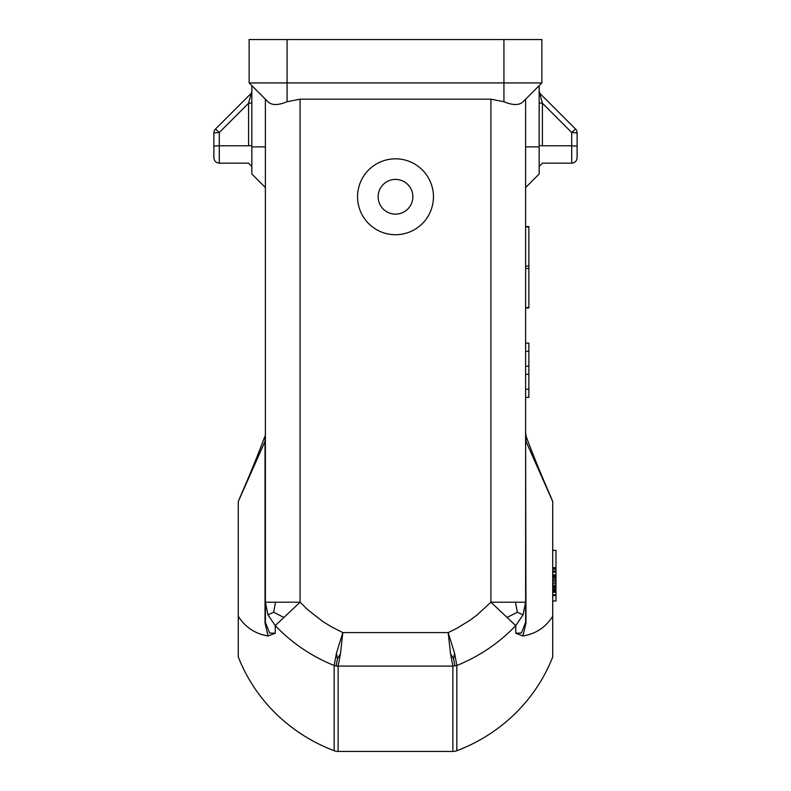 <?xml version="1.0" encoding="UTF-8"?>
<svg xmlns="http://www.w3.org/2000/svg" width="791" height="791" viewBox="0 0 791 791"><rect width="100%" height="100%" fill="white"/><g stroke="black" fill="none" stroke-linecap="round" stroke-linejoin="round"><path stroke-width="1.19" d="M525.62 397.369L528.872 397.369L528.872 343.156L525.62 343.156M525.62 389.231L528.872 389.231M336.452 653.148L337.421 658.824L336.116 665.982L338.123 666.101L340.476 653.712L342.829 632.592L336.452 653.148L334.168 665.498C311.654 656.392 292.017 643.103 275.258 625.622L300.086 602.208L300.086 99.182L490.914 99.182L503.926 101.723C512.884 105.45 519.272 105.45 523.078 101.723L541.875 82.926L249.125 82.926L249.125 39.55L287.074 39.55L287.074 101.723C278.116 105.45 271.728 105.45 267.922 101.723L268.08 101.871M433.448 196.771A37.948 37.948 0 0 0 395.5 158.823A37.948 37.948 0 0 0 357.552 196.771A37.948 37.948 0 0 0 395.5 234.719A37.948 37.948 0 0 0 433.448 196.771M515.455 104.58L514.486 104.55M265.38 433.053L265.015 441.378L238.279 501.524L238.279 656.955A168.068 162.343 180 0 0 334.168 750.728A10.847 10.471 180 0 0 338.123 751.45L452.877 751.45A10.847 10.471 180 0 0 456.832 750.728A168.068 162.343 180 0 0 552.721 656.955L552.721 616.258C545.701 627.312 535.774 633.878 522.93 635.964L515.742 633.245L521.407 633.008L525.62 622.349L525.62 99.182M251.835 145.544L248.582 145.771L248.582 103.226L251.835 91.331L248.582 103.226L251.835 102.998M552.721 501.524L550.556 496.264C541.321 475.173 533.223 455.339 526.272 436.78L525.985 441.378L552.721 501.524L552.721 616.258M525.62 351.283L528.872 351.283M450.524 653.712L452.877 666.101L456.832 665.498L454.548 653.148L448.171 632.592L450.524 653.712L453.579 658.824L454.548 653.148M265.015 441.378L265.015 623.071L265.015 441.378M525.62 187.556L539.165 174L539.165 85.636L541.875 82.926L541.875 39.55L287.074 39.55M525.62 366.193L528.872 366.193M337.421 658.824L340.476 653.712M525.62 374.321L528.872 374.321M283.929 617.455L273.637 612.264L267.951 614.854L275.258 625.622L275.258 633.245L268.07 635.964C255.226 633.878 245.299 627.312 238.279 616.258M522.93 635.964L525.985 623.071L525.62 440.646M300.086 99.182L287.074 101.723M577.114 146.137L571.695 145.771L571.695 163.164C574.988 162.837 576.797 161.028 577.114 157.735L577.114 132.878A5.418 5.418 0 0 0 575.532 129.042L571.695 132.502L577.114 132.878A5.418 5.418 0 0 0 575.532 129.042L540.124 93.635L539.165 91.331L542.418 103.226L571.695 132.502L571.695 145.771L542.418 145.771L542.418 103.226L539.165 102.998M515.742 633.245L515.742 625.622L523.049 614.854L525.62 602.208L490.914 602.208L515.742 625.622C498.992 643.093 479.356 656.382 456.832 665.498L456.832 750.728M412.853 196.771A17.353 17.353 0 0 0 395.5 179.419A17.353 17.353 0 0 0 378.147 196.771A17.353 17.353 0 0 0 395.5 214.124A17.353 17.353 0 0 0 412.853 196.771M248.582 145.771C248.582 168.127 248.582 168.127 248.582 145.771L219.305 145.771L219.305 163.164C216.012 162.837 214.203 161.028 213.886 157.735L213.886 146.137L219.305 145.771L219.305 132.502L215.468 129.042A5.418 5.418 0 0 0 213.886 132.878L219.305 132.502L248.582 103.226M490.914 99.182L490.914 602.208L476.825 615.18L470.17 620.144L456.002 628.796L448.171 632.592L342.829 632.592L331.676 626.976L322.688 621.419L307.867 609.821L300.086 602.208L265.38 602.208L267.951 614.854M273.637 612.264L275.545 602.208M334.168 750.728L334.168 665.498L336.116 665.982M507.071 617.445L517.363 612.264L523.049 614.854M275.258 633.245L269.593 633.008L265.38 622.349L265.38 99.182M453.579 658.824L454.884 665.982M525.62 266.073L528.872 266.073L528.872 307.907L525.62 307.907M265.38 187.556L251.835 174L251.835 85.636L249.125 82.926L267.922 101.723M250.876 93.635L215.468 129.042M213.886 146.137L213.886 132.878M238.279 501.524L240.444 496.264C249.679 475.173 257.777 455.339 264.728 436.78M273.162 104.372L274.042 104.501M517.363 612.264L515.455 602.208M525.62 226.592L528.872 226.592L528.872 266.073M552.721 572.17L555.974 572.17L555.974 600.982L552.721 600.982M552.721 572.061L555.974 572.17M552.721 571.705L555.974 572.061M552.721 580.456L555.974 580.456M552.721 578.903L555.974 578.903M552.721 588.029L555.974 588.029M552.721 586.784L555.974 586.784M552.721 585.627L555.974 585.627M552.721 583.817L555.974 583.817M552.721 582.087L555.974 582.087M552.721 570.944L555.974 570.944L555.974 571.705M552.721 595.653L555.974 595.653M552.721 594.773L555.974 594.773M552.721 592.251L555.974 592.251M552.721 591.549L555.974 591.549M552.721 590.373L555.974 590.373M552.721 589.364L555.974 589.364M552.721 577.45L555.974 577.45M552.721 576.639L555.974 576.639M552.721 575.917L555.974 575.917M552.721 575.284L555.974 575.284M552.721 574.988L555.974 574.988M552.721 574.859L555.974 574.859M552.721 567.691L555.974 567.691L555.974 570.944M552.721 550.348L555.974 550.348L555.974 567.691M552.721 569.105L555.974 569.105M552.721 568.571L555.974 568.571M338.123 751.45L338.123 666.101L452.877 666.101L452.877 751.45M503.926 101.723L503.926 39.55M539.165 146.899L525.62 146.899M525.985 623.071L525.62 622.349M542.418 145.771C542.418 168.127 542.418 168.127 542.418 145.771L539.165 145.544M268.07 635.964L265.015 623.071M525.62 268.426L528.872 268.426M251.835 146.899L265.38 146.899M525.62 307.551L528.872 307.551M525.62 226.948L528.872 226.948M526.272 436.78L525.62 433.053M571.695 163.164L542.418 163.164L539.165 166.417M219.305 163.164L248.582 163.164L251.835 166.417"/></g></svg>

